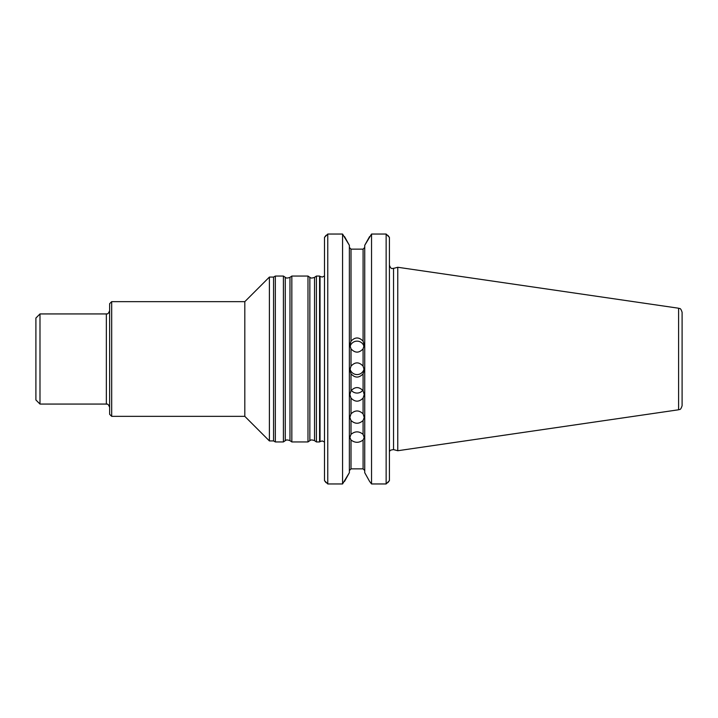 <?xml version="1.0" encoding="UTF-8"?>
<svg xmlns="http://www.w3.org/2000/svg" width="718" height="718" viewBox="0 0 718 718"><rect width="100%" height="100%" fill="white"/><g stroke="black" fill="none" stroke-linecap="round" stroke-linejoin="round"><path stroke-width="1.08" d="M316.414 359L316.414 441.947L319.582 441.947L319.582 276.053L316.414 276.053L316.414 359M111.685 301.65L111.685 416.35L109.639 414.304L109.639 303.696L111.685 301.65L244.811 301.65L244.811 416.35L269.394 440.924L273.558 440.924L275.335 441.947L283.404 441.947L283.404 276.053L285.27 277.354L285.27 440.646C285.944 440.664 285.54 439.093 289.973 440.646L291.84 441.947L307.986 441.947L307.986 276.053L309.853 277.354L309.853 440.646C310.526 440.664 310.113 439.093 314.547 440.646L316.414 441.947M244.811 301.65L269.394 277.076L269.394 440.924M269.394 277.076L273.558 277.076L273.558 440.924M39.993 404.063L35.9 399.962L35.9 318.038L39.993 313.937L39.993 404.063L106.354 404.063L106.354 313.937C106.811 313.425 107.79 315.346 109.639 310.661M285.27 277.354C285.944 277.336 285.54 278.907 289.973 277.354L291.84 276.053L291.84 441.947M273.558 277.076L275.335 276.053L275.335 441.947M678.591 308.219C679.56 309.045 680.368 307.017 682.1 312.276L682.1 405.724C680.368 410.983 679.56 408.955 678.591 409.781L397.763 450.733L397.763 267.267L678.591 308.219L678.591 409.781M362.796 390.332A7.171 6.821 0 0 1 351.317 390.332M364.107 368.747A7.171 7.135 0 0 1 350.007 368.738M350.079 346.614A7.171 7.117 180 0 1 364.035 346.623M363.093 434.354C359.072 431.042 355.042 431.042 351.012 434.354L349.881 437.531L351.012 439.999C355.042 443.051 359.063 443.051 363.093 439.999L364.223 437.531L363.093 434.354L363.093 420.506C359.063 424.15 355.042 424.15 351.012 420.506L349.881 417.445L351.012 413.855C355.042 410.005 359.072 410.005 363.093 413.855L364.223 417.445L363.093 420.506M351.012 398.095C355.042 402.17 359.063 402.17 363.093 398.095L364.223 394.586L363.093 390.754C359.072 386.553 355.042 386.553 351.012 390.754L349.881 394.586L351.012 398.095L351.012 413.855M351.012 373.827C355.042 378.135 359.063 378.135 363.093 373.827L364.223 370.039L363.093 366.144C359.072 361.8 355.042 361.8 351.012 366.144L349.881 370.039L351.012 373.827L351.012 390.754M351.012 348.858C355.042 353.202 359.063 353.202 363.093 348.858L364.223 344.963L363.093 341.203C359.072 336.904 355.042 336.904 351.012 341.203L349.881 344.963L351.012 348.858L351.012 366.144M369.573 236.617L364.735 245.314L371.538 234.041L371.538 483.959L386.14 483.959L386.14 234.041L389.416 237.407L389.416 480.593L386.14 483.959M371.538 234.041L386.14 234.041M351.012 341.203L351.012 249.146L349.37 247.432L351.012 249.146L363.093 249.146L364.735 247.432L363.093 249.146L363.093 341.203M351.012 439.999L351.012 468.854L349.37 470.568L351.012 468.854L363.093 468.854L364.735 470.568L363.093 468.854L363.093 439.999M364.735 245.314L364.735 472.686L369.573 481.383L364.735 472.686M371.538 483.959L369.573 481.383M344.541 236.617L349.37 245.314L342.567 234.041L342.567 483.959L349.37 472.686L344.541 481.383M349.37 245.314L349.37 472.686M389.416 237.407L387.855 235.333M387.855 482.667L389.416 480.593M342.567 234.041L327.767 234.041L324.491 237.407L326.044 235.333M327.767 234.041L327.767 483.959L342.567 483.959M324.491 237.407L324.491 480.593L327.767 483.959M326.044 482.667L324.491 480.593M309.853 277.354C310.526 277.336 310.113 278.907 314.547 277.354L314.547 440.646M289.973 277.354L289.973 440.646M324.491 275.963L322.247 277.067L320.04 276.394L320.04 441.606L322.247 440.933L324.491 442.037M351.012 420.506L351.012 434.354M363.093 413.855L363.093 398.095M363.093 390.754L363.093 373.827M363.093 366.144L363.093 348.858M397.763 267.267L393.545 268.397L393.545 449.603L397.763 450.733M111.685 416.35L244.811 416.35M39.993 313.937L106.354 313.937M314.547 277.354L316.414 276.053M309.853 440.646L307.986 441.947M291.84 276.053L307.986 276.053M285.27 440.646L283.404 441.947M275.335 276.053L283.404 276.053M320.04 276.394L319.582 276.053M320.04 441.606L319.582 441.947M389.955 450.967C389.668 450.419 390.861 449.962 393.545 449.603M393.545 268.397C392.414 267.949 391.472 270.291 389.416 265.229M106.354 404.063C106.811 404.575 107.79 402.654 109.639 407.339"/></g></svg>
